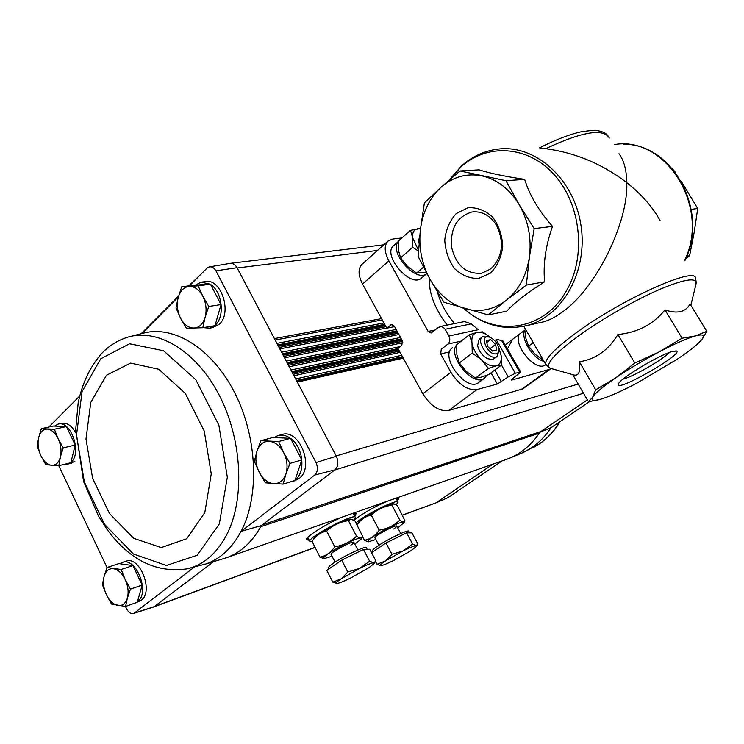 <?xml version="1.0" encoding="UTF-8"?>
<svg xmlns="http://www.w3.org/2000/svg" width="744" height="744" viewBox="0 0 744 744"><rect width="100%" height="100%" fill="white"/><g stroke="black" fill="none" stroke-linecap="round" stroke-linejoin="round"><path stroke-width="1.12" d="M394.571 326.653L386.787 328.178L391.474 324.551L394.274 326.104L402.365 340.78L401.834 345.346L397.947 348.499L422.815 393.762C430.683 406.131 439.313 411.702 448.734 410.465L522.744 388.907L550.393 369.098L511.816 380.054L511.5 379.505M386.787 328.178L362.533 284.022C358.078 275.206 357.92 268.612 362.068 264.25L388.08 241.019L392.767 239.029L401.844 237.968M511.816 380.054L511.156 380.035L512.188 378.947L520.735 372.13L515.322 373.228L508.217 376.929L497.336 384.016L477.062 389.549C467.697 390.637 458.983 384.89 450.92 372.298L440.681 353.93L441.257 349.271L447.916 344.044L461.271 341.078M388.08 241.019C384.006 245.334 384.276 251.956 388.87 260.893L428.153 331.415L431.111 332.996L438.542 327.295L441.648 326.514L444.605 328.448L448.92 335.99C450.399 339.236 450.064 341.914 447.916 344.044M440.327 326.486L464.516 321.548L471.25 323.854L478.197 329.704L448.92 335.99M520.688 372.047L502.972 340.994L495.876 339.059L515.322 373.228M551.044 368.568L550.393 369.098M539.354 322.775L543.418 321.873C549.556 320.143 556.047 316.739 562.873 311.652C596.474 287.807 628.401 222.224 626.783 182.643C602.463 164.033 575.438 152.715 545.705 148.698L539.53 147.833C556.177 139.472 570.36 134.06 582.068 131.595L592.903 130.34C600.445 130.535 605.458 132.348 607.95 135.78M660.077 220.587C652.59 206.925 641.495 194.286 626.783 182.643C626.55 169.939 623.946 160.304 618.98 153.72M681.355 181.434L697.714 208.534L694.226 232.165L689.604 255.741L685.736 258.67M689.604 255.741L686.721 256.262M697.714 208.534L691.269 209.324M672.548 168.842L675.143 172.05M460.024 170.962L479.108 169.846C489.617 173.231 504.795 176.412 524.65 179.378C529.589 195.291 538.87 210.961 552.513 226.371C545.631 245.734 542.99 264.213 544.599 281.809C527.45 292.634 514.839 302.417 506.748 311.169L488.241 314.917L506.19 300.353C518.735 290.207 526.464 275.81 529.384 257.145C531.728 238.285 528.314 220.782 519.154 204.637C509.528 188.948 497.094 179.341 481.842 175.835C466.609 172.989 453.022 176.784 441.09 187.218C429.502 198.043 422.592 212.291 420.36 229.961C418.528 247.687 421.774 264.167 430.106 279.418C438.774 294.429 450.39 304.184 464.954 308.676C479.675 312.666 493.421 309.895 506.19 300.353L526.324 285.092L529.384 257.145L534.183 228.622L519.154 204.637L505.966 180.708L460.024 170.962L441.09 187.218L424.378 202.935L420.36 229.961L418.156 256.494L430.106 279.418L443.926 302.259L488.241 314.917M490.51 273.104L478.541 278.451C469.687 278.572 461.689 275.28 454.538 268.584C448.613 260.307 445.349 250.784 444.754 240.024C445.982 229.431 449.813 220.605 456.249 213.565L467.995 207.753C476.904 207.241 485.097 210.329 492.565 216.997C498.787 225.451 502.172 235.253 502.739 246.404C501.326 257.303 497.252 266.203 490.51 273.104M524.65 179.378L505.966 180.708M552.513 226.371L534.183 228.622M544.599 281.809L526.324 285.092M588.457 401.769L572.778 374.725L574.34 375.097C578.916 375.785 580.59 371.34 579.362 361.789C595.609 359.24 608.462 350.145 617.901 334.502C637.515 332.605 653.204 324.412 664.996 309.913C677.384 314.089 685.745 312.089 690.069 303.924L706.8 331.322L695.389 335.935C686.963 338.371 674.929 343.682 659.277 351.847C643.467 360.217 628.968 368.875 615.753 377.831C602.984 386.62 595.293 393.046 592.708 397.11C590.876 400.328 592.977 401.193 599.013 399.686L602.333 398.719C611.103 395.827 622.598 390.647 636.836 383.16L677.133 359.268C685.949 353.372 692.766 348.257 697.602 343.923L701.797 339.636C705.386 335.079 703.247 333.851 695.389 335.935L682.109 338.204L659.277 351.847L634.837 363.053L615.753 377.831L595.684 389.8L592.708 397.11L588.457 401.769L600.52 399.277M672.381 351.456L676.584 351.019C683.504 354.377 613.344 394.032 618.45 383.923C619.678 378.724 659.165 354.879 672.381 351.456M698.979 342.649L701.797 339.636L706.8 331.322M595.684 389.8L579.362 361.789M634.837 363.053L617.901 334.502M682.109 338.204L664.996 309.913M490.928 268.761L481.842 273.197C466.349 274.359 456.277 265.775 451.636 247.445C450.139 228.482 456.881 216.671 471.845 212.021C481.898 210.85 490.156 215.351 496.611 225.506C504.525 242.498 502.637 256.913 490.928 268.761M669.293 352.498C662.746 359.696 632.502 377.078 623.1 379.077M448.009 497.615L435.891 502.888L448.009 497.615L502.098 460.917M202.88 564.863L205.521 564.073C220.159 559.153 232.016 548.254 241.075 531.374L314.796 475.016L334.949 469.845L262.325 524.799L260.707 526.724L262.325 524.799L540.851 431.548L539.298 433.138C531.579 444.54 522.009 452.752 510.598 457.774L505.409 459.755M540.2 432.069L551.006 427.735L589.499 401.63M540.851 431.548L587.369 399.9M436.393 502.619L492.984 464.117M278.665 435.417L281.52 434.663C299.237 427.781 315.112 467.716 298.874 478.652L294.605 480.791M202.312 282.013L204.972 281.669C220.94 277.354 232.76 313.001 219.08 324.421L212.365 327.695M141.983 333.47L178.383 296.903M189.46 285.77L207.046 268.1L209.287 266.891C211.873 266.473 214.086 267.775 215.918 270.816L316.033 462.545C318.162 467.744 317.753 471.901 314.796 475.016M261.339 525.552L241.075 531.374C259.675 496.192 257.452 437.732 234.992 393.325C212.607 348.806 174.143 324.961 143.657 333.098L129.698 336.651M213.686 561.618L154.129 606.695L134.162 613.103L194.175 567.226M48.881 427.019L79.627 396.124M125.559 606.453L137.268 602.231L142.216 585.026L132.906 565.58L118.873 563.608L107.099 567.477L121.133 569.495L125.178 579.502L130.479 589.127L127.391 598.036L125.559 606.453L111.526 604.063L106.346 594.586L102.402 584.71L104.123 576.33L107.099 567.477M283.148 484.121L294.95 480.494L301.804 459.95L290.551 438.3L272.76 437.528L260.837 440.708L278.656 441.527L283.678 452.612L289.974 463.4L285.928 473.984L283.148 484.121L265.338 482.819L259.21 472.208L254.336 461.28L256.95 451.199L260.837 440.708M58.878 465.67L70.838 462.722L75.228 445.042L66.393 426.582L53.373 426.042L41.348 428.665L54.359 429.242L58.153 438.681L63.231 447.869L60.413 456.946L58.878 465.67L45.858 464.74L40.892 455.681L37.2 446.353L38.642 437.677L41.348 428.665M202.777 327.732L214.997 325.677L221.052 304.584L210.44 284.18L194.063 285.157L181.741 286.803L198.137 285.836L202.805 296.214L208.794 306.454L205.13 317.232L202.777 327.732L186.381 328.225L180.541 318.144L176.012 307.904L178.216 297.488L181.741 286.803M435.566 503.009L402.439 515.09M309.262 540.246L306.23 539.679C305.477 536.908 326.774 523.525 342.519 516.959M352.563 513.434L356.171 513.583L354.721 516.187M353.837 520.251C362.058 513.853 372.921 507.613 386.424 501.54M395.724 498.275L398.765 498.443L397.361 500.907M215.918 270.816L237.066 267.691L274.406 338.585L381.533 318.618M274.406 338.585L336.186 455.914L578.181 384.053M74.884 461.196L70.959 463.317M58.478 424.043L61.659 423.355C66.932 422.406 71.629 425.577 75.749 432.85M122.537 562.38L125.81 561.302C139.602 555.089 154.157 591.629 141.202 600.222L138.775 601.533M58.767 465.67L107.052 567.598M125.448 606.444L126.647 608.992C128.638 612.563 130.888 614.06 133.409 613.484L134.162 613.103M334.949 469.845C338.232 466.432 338.697 461.903 336.353 456.23L336.186 455.914M237.066 267.691C235.048 264.371 232.612 262.948 229.757 263.413L209.743 266.817M154.129 606.695L153.125 607.169M336.353 456.23L316.033 462.545M200.899 274.276L188.753 285.863M178.625 296.056L141.221 333.647M222.893 558.846L227.608 557.321C241.056 552.188 252.086 541.985 260.707 526.724L539.298 433.138M119.877 563.747L122.156 562.501C135.947 556.279 150.511 592.931 137.575 601.533L137.435 601.636M290.634 438.458C303.217 446.967 306.007 472.394 295.219 479.768L295.191 479.796M293.266 481.015L289.23 482.251M274.043 437.584L277.828 435.64C281.957 434.459 286.152 435.342 290.402 438.29M54.47 426.089L57.92 424.164C70.68 419.672 82.333 452.891 71.173 462.108L70.931 462.322M70.271 462.861L67.751 464.107L64.449 464.293M210.589 284.459C222.27 291.676 225.125 316.656 215.295 325.063L215.128 325.212M214.495 325.76L209.631 328.16L203.177 327.667M195.458 285.073L201.15 282.171L210.189 284.189M221.052 304.584L208.794 306.454M210.44 284.18L198.137 285.836M180.541 318.144C177.295 311.383 176.523 304.491 178.216 297.488C180.253 290.709 183.935 287.017 189.246 286.412C194.649 286.366 199.169 289.63 202.805 296.214C206.144 303.124 206.925 310.127 205.13 317.232C202.972 324.049 199.225 327.667 193.896 328.085C188.52 327.964 184.066 324.654 180.541 318.144M75.228 445.042L63.231 447.869M66.393 426.582L54.359 429.242M40.892 455.681C38.176 449.571 37.423 443.573 38.642 437.677C40.13 432.013 42.975 429.149 47.188 429.093C51.485 429.511 55.14 432.71 58.153 438.681C60.943 444.893 61.696 450.985 60.413 456.946C58.841 462.629 55.94 465.437 51.708 465.353C47.439 464.805 43.831 461.578 40.892 455.681M301.804 459.95L289.974 463.4M290.551 438.3L278.656 441.527M259.21 472.208C255.769 465.056 255.015 458.053 256.95 451.199C259.247 444.614 263.292 441.304 269.068 441.285C274.936 441.824 279.809 445.6 283.678 452.612C287.212 459.922 287.965 467.046 285.928 473.984C283.492 480.596 279.372 483.823 273.569 483.656C267.738 482.94 262.948 479.127 259.21 472.208M132.906 565.58L121.133 569.495M142.216 585.026L130.479 589.127M106.346 594.586C103.481 588.179 102.746 582.087 104.123 576.33C105.806 570.825 108.912 568.276 113.46 568.686C118.082 569.588 121.988 573.196 125.178 579.502C128.108 586.039 128.842 592.215 127.391 598.036C125.624 603.551 122.462 606.025 117.896 605.476C113.283 604.444 109.433 600.817 106.346 594.586M353.623 520.13L355.409 517.499C355.744 512.188 307.57 537.345 309.82 541.334L312.08 541.781M369.759 549.258L363.472 549.472L341.701 560.148L326.774 570.378L332.81 582.134L341.18 578.832L347.839 572.015L359.668 568.342L369.619 561.227L373.637 562.734L375.525 561.394L375.804 560.818L369.759 549.258M328.392 568.035L328.309 567.877C328.262 567.161 329.89 565.663 333.2 563.366C343.793 555.917 366.932 545.101 366.439 547.789L367.248 549.342M341.701 560.148L347.839 572.015M363.472 549.472L369.619 561.227M336.539 583.454C335.488 583.194 337.041 581.65 341.18 578.832L359.668 568.342C366.727 564.873 371.377 563.003 373.637 562.734L374.167 563.543L369.163 567.523L351.131 577.753C344.258 581.148 339.589 583.045 337.125 583.454L332.81 582.134M350.666 519.107C345.997 518.336 316.907 533.625 314.117 538.34L313.931 538.61M326.653 531.077C332.773 525.357 340.027 521.879 348.415 520.642L350.991 519.126L354.925 520.939L362.756 536.554C361.761 538.424 359.687 538.312 356.543 536.201C350.517 541.93 343.263 545.445 334.772 546.766C330.922 552.504 325.984 555.954 319.957 557.116L312.089 541.409C315.772 535.81 320.627 532.369 326.653 531.077L334.772 546.766M356.543 536.201L348.415 520.642M319.957 557.116L324.012 558.632L332.029 556.242M350.88 545.175C353.251 543.52 354.218 542.516 353.781 542.19C352.526 540.814 331.675 551.76 331.099 554.113L331.108 554.447M354.832 544.124L361.091 539.14C364.095 535.494 349.736 540.944 336.651 548.514C326.588 554.429 322.385 557.805 324.012 558.632M396.189 504.832L398.059 502.209C398.589 498.08 363.463 515.36 355.985 522.967M375.515 561.422L377.013 564.278L385.308 561.004L391.949 554.345L403.192 550.867L412.613 544.087L416.129 545.668L417.84 543.976L411.925 532.89L406.615 532.806L385.95 542.971L371.554 552.699M372.474 550.904L372.4 550.755C372.353 550.058 374.065 548.523 377.515 546.17C387.894 538.981 409.367 528.854 408.902 531.318L409.73 532.853M385.95 542.971L391.949 554.345M406.615 532.806L412.613 544.087M380.407 565.682C379.421 565.421 381.058 563.859 385.308 561.004L403.192 550.867C409.879 547.575 414.194 545.845 416.129 545.668L416.482 546.412L411.237 550.523L393.79 560.409C387.252 563.636 382.928 565.394 380.798 565.691L377.013 564.278M393.585 503.809C389.289 503.037 361.054 518.057 358.487 522.483L358.32 522.744M356.99 524.873C360.654 519.619 365.406 516.355 371.247 515.09C377.022 509.631 383.904 506.32 391.893 505.157L393.855 503.818L397.436 505.706L405.024 520.893C404.243 522.372 402.523 522.102 399.835 520.075C394.153 525.552 387.271 528.9 379.18 530.137C375.339 535.708 370.428 539.093 364.448 540.284L362.616 536.777M379.18 530.137L371.247 515.09M399.835 520.075L391.893 505.157M364.448 540.284L368.15 541.874L375.841 539.502M393.641 529.003C396.087 527.319 397.101 526.306 396.692 525.98C395.538 524.687 375.478 535.345 374.957 537.531L374.967 537.847M397.677 527.775L403.704 522.976C403.657 520.698 396.05 523.664 380.891 531.858C370.931 537.707 366.68 541.046 368.15 541.874M486.883 375.311L484.595 378.138C473.621 387.847 446.912 355.93 456.686 344.76M456.89 344.481L459.429 342.51M484.595 378.138L478.82 382.425C466.776 392.832 439.146 356.571 452.389 347.764M495.606 344.398L496.564 350.108L495.606 344.398L490.612 339.636L495.606 344.398L489.636 348.936M492.491 351.084L496.564 350.108L492.491 351.084L487.459 346.295L492.491 351.084M486.529 340.566L490.612 339.636L486.529 340.566L487.459 346.295L486.529 340.566M496.35 353.791C486.688 355.976 478.178 331.759 490.575 337.553C494.881 339.962 497.624 343.561 498.815 348.341C499.252 351.335 498.424 353.149 496.35 353.791M498.945 349.95L497.355 356.395L495.904 357.074C488.231 359.603 475.862 341.012 482.419 336.827L489.05 337.004M486.548 342.752L490.612 339.636M501.437 365.099L488.501 374.706L480.875 377.255L475.472 378.11L466.283 371.414L459.364 362.951L456.881 354.628L456.695 344.639L469.436 334.707L472.003 342.956L472.254 353.075L481.545 359.873L488.455 368.41L496.164 365.871L501.437 365.099L501.065 355.083L499.075 348.387M490.649 337.59L482.577 331.843L477.202 332.373L469.436 334.707M488.455 368.41L475.472 378.11M472.254 353.075L459.364 362.951M490.64 337.59C485.73 333.424 481.247 331.685 477.202 332.373C473.017 333.517 471.278 337.041 472.003 342.956C473.128 349.057 476.309 354.693 481.545 359.873C486.92 364.737 491.793 366.736 496.164 365.871C500.266 364.56 501.902 360.961 501.065 355.083L498.806 348.276M482.419 336.827L479.145 339.357L477.601 345.728C479.099 351.41 482.391 355.716 487.478 358.664L492.593 359.557L497.355 356.395M398.468 241.354L393.743 245.548C381.57 254.801 410.781 288.691 421.634 277.968L426.861 273.541C416.24 283.371 388.08 251.612 398.459 241.437M426.126 272.164L416.538 273.076L407.489 266.417L400.579 257.88L398.468 250.3L398.505 240.926L410.493 230.305L412.678 237.801L412.697 247.296L418.463 251.156M420.518 228.594L410.493 230.305M423.485 267.152L416.538 273.076M412.697 247.296L400.579 257.88M418.426 228.585C414.083 229.273 412.167 232.342 412.678 237.801L418.519 250.375M419.774 235.374L418.472 241.465L419.039 243.269M544.013 361.37C532.648 358.654 520.103 338.036 524.883 330.076M545.752 364.569L545.501 364.746C536.331 372.8 512.644 345.244 519.331 334.261M543.418 360.347L534.889 354.079L528.584 346.137L525.906 338.455L525.394 331.099M533.243 342.677L528.584 346.137M392.581 324.607L390.628 324.979M450.92 372.298L422.815 393.762M388.87 260.893L362.533 284.022M497.336 384.016L491.021 372.837M440.681 353.93L449.683 351.856M505.195 344.881L525.655 329.499M437.463 291.955C440.336 302.827 446.028 313.373 454.547 323.584M428.153 331.415L435.212 329.964M429.455 278.265C428.646 292.755 434.552 308.36 447.172 325.091M507.445 348.843L512.57 339.366M543.418 321.873L527.003 325.509C562.697 316.47 588.402 270.835 580.859 224.688C573.726 178.476 535.113 144.429 498.406 149.06C484.493 150.734 472.17 156.38 461.438 165.977L449.106 180.169M684.564 260.419C710.864 207.697 666.168 135.854 614.721 144.503M696.291 282.887L695.64 278.442C696.561 265.515 621.035 299.451 575.54 333.303C554.885 348.629 544.915 358.915 545.622 364.169L546.366 365.444M464.042 308.416C494.816 337.637 544.72 330.931 566.909 289.937C586.374 255.843 580.952 204.275 554.41 174.914C528.045 145.294 486.967 143.118 460.964 166.907L449.683 179.676M690.86 305.226L695.835 284.85C698.077 277.01 686.182 278.461 660.123 289.211C635.013 300.027 601.282 319.39 578.107 336.204C554.308 353.93 544.906 364.588 549.9 368.15L551.936 368.736M609.345 138.04C603.328 128.07 582.115 131.623 545.705 148.698M548.235 370.121L520.549 389.958M477.062 389.549L448.734 410.465M445.154 329.276L471.25 323.854M519.6 372.084L501.447 340.241M508.217 376.929L501.447 364.997M501.475 381.858L494.788 370.038M334.726 470.013L583.501 393.232M154.296 606.565L314.935 547.342M237.224 267.989L377.543 250.43M297.33 382.118L403.257 358.162M293.22 374.316L399.37 351.084M292.587 373.116L398.765 349.987M288.486 365.341L402.606 341.301M287.854 364.142L402.048 340.213M283.78 356.395L398.198 333.228M283.148 355.195L397.603 332.149M279.084 347.476L385.969 326.69M278.451 346.286L385.373 325.612M296.847 381.198L402.802 357.334M295.666 378.966L401.686 355.307M296.484 380.519L402.467 356.711M293.973 375.739L400.077 352.377M292.104 372.205L398.319 349.168M290.951 370.019L400.421 346.49M291.769 371.563L397.993 348.583M289.239 366.764L402.885 342.686M287.389 363.239L401.602 339.404M286.263 361.1L400.542 337.478M287.072 362.644L401.304 338.864M284.534 357.827L398.914 334.521M282.683 354.311L397.166 331.35M281.576 352.219L396.124 329.462M282.385 353.753L396.887 330.848M279.837 348.908L386.694 328.002M277.996 345.411L384.946 324.812M276.917 343.365L383.923 322.952M277.726 344.891L384.685 324.347M275.159 340.027L382.258 319.92M398.096 498.061L396.84 499.94M397.761 498.034L396.636 499.55M396.664 498.108L396.161 498.666M308.741 539.223L306.351 539.177M355.493 513.174L354.191 515.174M308.528 538.823L306.509 538.87M355.158 513.128L353.977 514.774M308.053 537.893L307.151 537.996M354.098 513.165L353.502 513.853M184.27 569.467L205.521 564.073L225.516 558.056M226.529 535.085C245.278 499.233 242.321 439.072 218.792 394.376C195.356 349.541 155.961 327.174 125.913 337.785L125.913 337.785C116.873 340.91 108.922 346.007 102.049 353.065C90.312 366.262 82.361 382.834 78.185 402.783L75.721 429.362L83.635 481.647L98.487 516.113L106.978 529.3C129.763 560.306 156.659 573.457 187.665 568.751L187.665 568.751C203.782 564.668 216.737 553.452 226.529 535.085M100.691 358.794L82.082 391.567L76.483 435.324L84.416 482.205L104.467 524.232L133.399 553.992L166.377 565.477L197.216 555.247L219.331 523.953L227.329 477.23L218.866 425.177L195.774 379.673L163.559 350.75L129.549 343.774L100.691 358.794M106.457 375.255L90.777 402.43L85.988 439.034L92.637 478.373L109.498 513.583L133.762 538.321L161.234 547.584L186.707 538.74L204.814 512.588L211.25 473.928L204.247 431.009L185.284 393.399L158.751 369.238L130.572 363.091L106.457 375.255M551.006 427.735C543.287 439.462 533.615 447.879 521.981 453.003L520.354 453.682M559.674 421.857C554.122 431.139 547.231 438.56 539.009 444.122L534.266 447.014M523.804 326.281L545.622 364.169L549.9 368.15L574.34 375.097M684.796 260.8C709.432 212.068 673.348 143.88 623.835 144.215M527.003 325.509C503.586 330.857 482.484 325.119 463.679 308.314M471.845 212.021L474.421 211.761M675.878 350.852L676.584 351.019M227.608 557.321L507.557 459.002M230.612 263.302L383.858 244.785M153.543 607.011L315 547.472M402.504 515.201L435.696 502.963M133.409 613.484L153.273 607.113M137.315 602.063L139.1 601.422M291.648 481.703L295.312 480.578M67.751 464.107L71.461 463.187M209.631 328.16L213.416 327.518M560.241 421.476C554.624 430.795 547.603 438.309 539.186 444.01L521.981 453.003L510.598 457.774M355.288 517.266L353.214 513.304M309.82 541.334L307.774 537.335M328.867 568.946L328.309 567.877M357.883 549.983L353.893 542.339M335.07 562.12L331.052 554.345M374.306 563.32L375.339 561.701M314.117 538.34L312.089 541.409M361.259 538.879L362.561 536.861M397.938 501.995L395.938 498.229M372.93 551.778L372.4 550.755M400.728 533.522L396.794 526.12M378.873 545.268L374.92 537.745M416.612 546.198L417.393 544.952M358.487 522.483L356.962 524.836M403.862 522.725L404.876 521.126"/></g></svg>
